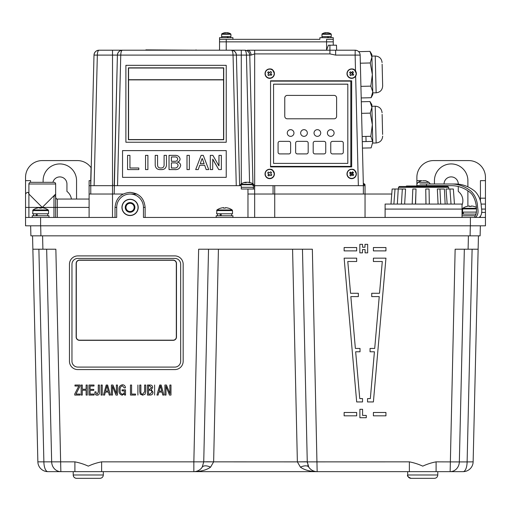 <?xml version="1.0" encoding="UTF-8"?>
<svg xmlns="http://www.w3.org/2000/svg" width="511" height="511" viewBox="0 0 511 511"><rect width="100%" height="100%" fill="white"/><g stroke="black" fill="none" stroke-linecap="round" stroke-linejoin="round"><path stroke-width="0.77" d="M89.099 217.443L89.099 194.033L112.516 194.033L112.516 217.443L115.02 217.443L115.02 207.409C115.914 198.268 120.928 193.254 130.075 192.36C139.216 193.254 144.23 198.268 145.124 207.409L145.124 217.443L216.198 217.443L216.198 215.77L232.92 215.77L232.92 217.443L247.976 217.443L247.976 194.033L254.663 194.033L254.663 217.443M385.109 217.443L385.109 209.082L462.04 209.082L462.04 217.443L462.04 215.77L474.86 215.77L462.04 215.77L474.86 215.77L474.86 217.443M130.075 199.277A8.131 8.131 0 0 0 121.937 207.409A8.131 8.131 0 0 0 130.075 215.546A8.131 8.131 0 0 0 138.206 207.409A8.131 8.131 0 0 0 130.075 199.277M76.554 199.047L76.554 180.651A16.722 16.722 0 0 0 59.832 163.929A16.722 16.722 0 0 0 43.109 180.651L43.109 182.325M52.927 182.325A7.109 7.109 0 0 1 66.941 183.998L66.941 191.421A11.708 11.708 0 0 1 71.419 199.047M462.04 205.064A11.708 11.708 0 0 0 458.271 191.421L458.271 186.432M55.654 183.998L28.897 183.998A1.674 1.674 0 0 1 30.564 182.325L53.981 182.325A1.674 1.674 0 0 1 55.654 183.998L55.654 197.169A1.674 1.463 180 0 0 53.981 195.707L42.272 207.409L28.897 194.033C28.297 191.804 27.179 191.804 25.55 194.033L25.55 225.805L25.55 217.443L116.693 217.443L116.693 207.409L115.02 207.409M28.897 183.998L28.897 207.409L25.55 207.409M32.238 217.443L32.238 215.77L48.96 215.77L48.96 217.443M421.607 186.004L421.607 186.509L423.638 186.509L423.638 186.004L424.098 186.004L415.89 186.004L426.487 185.672L416.88 185.672L416.88 180.651L421.901 180.651M114.183 185.672L112.516 185.672L112.516 194.033L123.177 194.033L114.183 194.033L117.409 55.099L114.183 185.672L241.288 185.672L241.288 189.013L254.663 189.013L254.663 194.033L274.733 194.033L274.733 217.443M355.522 70.959L355.126 55.099L360.146 55.099L363.366 185.672L274.733 185.672L274.733 194.033L365.039 194.033L365.039 217.443M363.366 194.033L363.366 185.672L365.039 185.672L365.039 194.033L391.752 194.033M55.654 194.033L53.981 195.707L53.981 207.409L28.897 207.409L28.897 217.443M55.654 197.169L55.654 217.443M458.271 184.184L458.271 183.998A7.109 7.109 0 0 0 451.168 176.889A7.109 7.109 0 0 0 444.059 183.998M444.059 185.672L444.059 186.509M30.564 182.325L30.564 180.651L25.55 180.651L25.55 177.311A16.722 16.722 0 0 1 42.272 160.582L77.391 160.582A16.722 16.722 0 0 1 91.214 167.889M25.55 198.185L25.55 180.651M90.894 180.651L89.099 180.651L89.099 185.672L90.773 185.672L93.998 55.099C94.369 52.141 96.042 50.506 99.013 50.206C98.023 50.506 97.467 52.141 97.339 55.099L94.113 185.672M485.45 225.805L470.401 225.805L470.401 217.443L485.45 217.443L485.45 225.805M40.599 217.443L40.599 225.805L470.401 225.805M40.599 225.805L25.55 225.805M480.436 201.181L480.436 180.651L485.45 180.651L485.45 177.311A16.722 16.722 0 0 0 468.728 160.582L433.609 160.582A16.722 16.722 0 0 0 416.88 177.311L416.88 180.651M480.436 198.185L485.45 198.185L485.45 180.651M485.45 198.185L485.45 209.082L481.637 209.082M481.062 204.068L485.45 204.068M481.573 212.429L485.45 212.429L485.45 217.443M480.436 217.443L480.436 216.741M485.45 212.429L485.45 209.082M145.124 207.409L143.45 207.409L143.45 217.443L470.401 217.443M136.967 194.033L130.075 194.033A13.382 13.382 0 0 0 116.693 207.409M434.446 183.998L434.446 180.651A16.722 16.722 0 0 1 451.168 163.929A16.722 16.722 0 0 1 467.891 180.651L467.891 186.892M434.446 186.004L434.446 185.672M467.891 190.852L467.891 206.176M427.4 187.339L448.658 187.339L447.821 186.509L399.321 186.509L398.484 187.339L427.4 187.339M429.304 204.068L429.061 189.013L429.323 204.068M438.08 204.068L437.333 189.013L444.41 189.013L445.145 204.068M447.163 204.068L446.052 189.013L453.359 189.013L454.451 204.068M429.438 209.082L462.04 209.082L462.04 204.068L385.109 204.068L385.109 209.082L429.438 209.082M433.2 186.004L433.762 186.004L433.2 186.004M443.561 186.004L443.561 186.509L443.561 186.004L442.775 186.004L442.775 186.509M436.413 186.509L436.413 186.004L442.775 186.004L442.373 186.509M433.762 186.004L432.082 186.004L433.762 186.004L433.762 186.509M393.872 204.068L395.029 189.013L405.581 189.013L404.648 204.068M390.985 204.068L392.141 189.013L395.029 189.013M401.416 204.068L402.329 189.013M412.907 189.013L416.018 189.013L415.59 204.068M415.443 204.068L415.954 191.395M425.938 204.068L425.784 191.395L426.002 204.068M425.784 191.395L425.759 189.013L429.074 189.013M440.68 204.068L439.945 189.013M451.034 204.068L449.942 189.013M416.88 186.509L416.88 186.004L410.678 186.004L410.678 186.509M410.678 186.004L408.2 186.004L408.2 186.509M411.751 186.004L411.751 186.509M416.644 186.004L416.644 186.509M415.743 186.004L415.743 186.509M414.178 186.004L413.182 186.004L414.178 186.004L414.178 186.509M420.151 186.509L420.151 186.004L421.383 186.004L421.383 186.509M420.987 186.004L420.987 186.509M428.307 186.004L425.727 186.004L428.307 186.004L428.307 186.509M427.298 186.004L426.104 186.004L426.104 186.509L427.298 186.509L427.298 186.004M433.053 186.004L439.422 186.004L433.053 186.004L433.053 186.509M432.082 186.509L432.082 186.004L428.346 186.004L428.346 186.509M408.2 186.004L406.43 186.004L406.43 186.509M427.547 186.509L426.276 186.509M435.723 186.509L433.181 186.509M435.723 186.004L433.181 186.004L435.723 186.004M419.818 183.998L426.487 183.998L419.818 183.998M474.86 215.77L475.294 215.77C478.098 210.391 475.85 197.559 470.49 192.768C464.665 188.016 458.22 185.653 451.149 185.672L426.487 185.672L426.487 183.998L454.924 183.998C462.225 183.947 468.945 186.426 475.083 191.433C478.507 195.042 480.538 199.507 481.19 204.815C481.215 208.801 483.393 213.802 479.197 217.443M475.441 217.443C479.637 213.802 477.459 208.801 477.434 204.815C476.782 199.507 474.745 195.042 471.327 191.433C465.189 186.426 458.469 183.947 451.168 183.998M451.149 185.672L430.243 185.672M422.769 180.651L425.663 180.651L422.769 180.651M37.188 213.777L37.188 215.77M36.255 213.777L36.255 215.77M32.659 210.589L48.539 210.589L48.545 213.777L32.659 213.777L32.979 209.97L48.219 209.97A13.382 13.382 0 0 0 44.278 208.105A13.152 0.377 116.5 0 0 44.233 208.13A13.35 13.343 90 0 0 42.081 207.702L42.132 207.702A13.35 13.343 -90 0 1 44.246 208.118M40.599 208.105A13.152 11.766 176.4 0 1 40.72 208.105A13.152 11.766 176.4 0 1 41.346 208.118M39.858 208.118A13.35 0.422 90 0 0 39.788 207.702L39.692 207.702A13.35 0.422 90 0 0 39.622 208.13A13.152 11.766 -176.4 0 1 40.484 208.105A13.152 11.766 -176.4 0 1 41.346 208.13A13.35 0.422 -90 0 1 41.417 207.702L42.081 207.702M39.788 207.702L39.788 208.118M36.958 208.118A13.152 0.377 -116.5 0 0 36.926 208.105A13.152 0.377 -116.5 0 0 36.913 208.13A13.35 13.343 90 0 1 39.066 207.702L39.692 207.702M476.45 212.103L462.455 212.103L462.455 213.777L463.305 213.777M476.201 214.103L462.04 214.103M470.401 206.431A13.152 11.759 175 0 1 470.561 206.431A13.152 11.759 175 0 1 471.104 206.438A13.35 0.581 -90 0 1 471.193 206.029L471.864 206.029A13.35 13.337 90 0 1 474.016 206.457A13.152 0.511 116.5 0 1 474.074 206.431A13.152 0.511 116.5 0 0 474.074 206.431A13.382 13.382 0 0 1 476.361 207.319M474.042 206.438A13.35 13.337 -90 0 0 471.94 206.029L471.864 206.029M471.097 206.457A13.152 11.759 -175 0 0 470.241 206.431A13.152 11.759 -175 0 0 469.379 206.457A13.35 0.581 90 0 1 469.475 206.029L469.475 206.45M462.455 212.103L462.781 208.296L476.45 208.296M469.698 206.438A13.35 0.581 90 0 0 469.603 206.029L469.603 206.444M469.603 206.029L468.855 206.029A13.35 13.337 90 0 0 466.703 206.457A13.152 0.511 -116.5 0 1 466.722 206.431A13.152 0.511 -116.5 0 1 466.76 206.438M216.619 210.589L232.499 210.589L232.505 213.777L216.619 213.777L216.939 209.97L232.179 209.97A13.382 13.382 0 0 0 228.238 208.105A13.152 0.377 116.5 0 0 228.193 208.13A13.35 13.343 90 0 0 226.041 207.702L226.092 207.709M224.559 208.105A13.152 11.766 176.4 0 1 224.68 208.105A13.152 11.766 176.4 0 1 225.306 208.118M228.206 208.118A13.35 13.343 -90 0 0 226.092 207.702M223.818 208.118A13.35 0.422 90 0 0 223.748 207.702L223.652 207.702A13.35 0.422 90 0 0 223.582 208.13A13.152 11.766 -176.4 0 1 224.444 208.105A13.152 11.766 -176.4 0 1 225.306 208.13A13.35 0.422 -90 0 1 225.377 207.702L226.041 207.702M223.748 207.702L223.748 208.118M223.652 207.702L223.026 207.702A13.35 13.343 90 0 0 220.873 208.13A13.152 0.377 -116.5 0 1 220.886 208.105A13.152 0.377 -116.5 0 1 220.918 208.118M221.148 213.777L221.148 215.77M220.215 213.777L220.215 215.77M363.334 184.247L364.797 184.247A10.872 10.872 0 0 0 363.308 183.328M244.884 182.663A10.833 9.07 -90 0 1 246.391 182.261L247.069 182.261A10.833 5.928 -90 0 0 246.047 182.689A10.75 8.055 -132.4 0 0 245.312 182.657A10.75 8.055 -132.4 0 0 244.603 182.689A10.833 5.928 90 0 1 245.625 182.261L245.452 182.261A10.872 10.872 0 0 0 240.694 184.247L253.584 184.247A10.872 10.872 0 0 0 248.825 182.261L248.812 182.472M241.288 187.313L253.826 187.313L253.584 184.247M248.646 182.427L248.825 182.261A10.833 9.07 -90 0 1 250.39 182.689A10.75 5.263 120.8 0 0 249.445 182.689A10.833 9.07 90 0 0 247.88 182.261L247.069 182.261M206.68 461.752L213.63 461.848L203.736 461.816L208.533 249.221L198.645 249.221L312.355 249.221L317.152 471.647A10.035 10.035 -90 0 1 308.791 467.156C310.835 470.043 313.62 471.538 317.152 471.647L409.368 471.647L409.368 461.848C413.999 462.749 418.464 464.18 422.763 466.141C427.055 464.154 431.501 462.723 436.1 461.848L436.1 471.647L450.146 471.647A10.035 9.198 -90 0 0 459.338 461.918L467.118 461.918A10.035 4.011 -90 0 1 463.107 471.647L407.682 471.647L407.682 474.987A3.347 3.347 90 0 0 411.029 478.334L432.772 478.334M407.682 471.647L407.682 474.987L437.786 474.987C437.588 477.019 436.477 478.136 434.446 478.334L412.703 478.334M42.585 235.839L42.898 249.221L32.87 249.221L37.865 461.848L74.9 461.848L74.9 471.647L193.848 471.647L101.632 471.647L101.632 461.848L193.848 461.848L198.645 249.221M99.971 478.334L76.554 478.334A3.347 3.347 90 0 1 73.214 474.987L103.318 474.987C103.12 477.019 102.002 478.136 99.971 478.334L99.996 478.334M73.214 471.647L73.214 474.987C73.412 477.019 74.523 478.136 76.554 478.334C74.523 478.136 73.412 477.019 73.214 474.987L73.214 471.647M472.113 249.221L467.118 461.918L473.135 461.848A10.035 10.035 0 0 1 463.107 471.647A10.035 10.035 90 0 0 473.135 461.848L478.443 235.839L478.13 249.221L468.102 249.221L468.415 235.839M450.146 471.647L455.141 249.221L468.102 249.221M32.87 249.221L32.551 235.839M42.898 249.221L55.859 249.221L60.854 471.647A10.035 9.198 -90 0 1 51.662 461.918L46.661 249.221M38.887 249.221L43.882 461.918A10.035 4.011 -90 0 0 47.893 471.647A10.035 10.035 -90 0 1 37.865 461.848L32.864 249.125M98.297 478.334L88.262 478.334M210.57 467.156L213.63 461.848L193.848 461.848L193.848 471.647A10.035 10.035 0 0 0 202.209 467.156A10.035 4.854 -146.4 0 1 210.57 467.156C206.489 470.043 200.912 471.538 193.848 471.647L193.848 471.647A10.035 10.035 -90 0 0 202.209 467.156L203.736 461.816M74.9 461.848C79.531 462.749 83.996 464.18 88.288 466.141C92.58 464.154 97.033 462.723 101.632 461.848L101.632 461.848M74.9 471.647L47.893 471.647A10.035 10.035 -90 0 1 37.865 461.848A10.035 10.035 0 0 0 47.893 471.647M436.1 461.848L459.338 461.918L464.339 249.221L462.001 249.221M459.108 249.221L455.723 249.221M304.32 461.752L307.264 461.816L308.791 467.156A10.035 4.854 -33.6 0 0 300.43 467.156L297.37 461.874L303.847 461.791M193.848 471.647L317.146 471.647C310.088 471.538 304.511 470.043 300.43 467.156M409.368 461.848L297.37 461.874L292.573 249.221M307.264 461.874L213.63 461.848L218.427 249.221M308.785 467.15L307.782 465.023M307.341 462.985L307.277 462.225M203.736 461.874L207.153 461.791M312.355 249.221L302.467 249.221L307.264 461.816M30.647 225.805L30.884 235.839L30.647 225.805L30.884 235.839L470.088 235.839L470.324 225.805M480.116 235.839L480.353 225.805L480.116 235.839L470.088 235.839M359.744 398.599L355.662 351.785L360.025 351.785L360.025 348.438L355.369 348.438L350.846 296.61L358.352 296.61L358.352 293.269L350.552 293.269L347.787 261.504L356.678 261.504L356.678 258.157L344.133 258.157L356.678 401.94L362.529 401.94L362.529 398.599L359.744 398.599L355.662 351.785M358.352 293.269L350.552 293.269L347.787 261.504M371.727 296.61L379.232 296.61L374.71 348.438L370.06 348.438L370.06 351.785L374.422 351.785L370.334 398.599L367.55 398.599L367.55 401.94L373.4 401.94L385.946 258.157L373.4 258.157L373.4 261.504L382.292 261.504L379.526 293.269L371.727 293.269L371.727 296.61M382.292 261.504L379.526 293.269M385.946 258.157L373.4 258.157M374.416 351.785L370.334 398.599M370.06 348.438L370.06 351.785M344.133 412.486L344.133 415.826L356.678 415.826L356.678 412.486L344.133 412.486M373.4 412.486L373.4 415.826L385.946 415.826L385.946 412.486L373.4 412.486M385.946 247.548L373.4 247.548L373.4 250.888L385.946 250.888L385.946 247.548M356.678 247.548L344.133 247.548L344.133 250.888L356.678 250.888L356.678 247.548M364.995 244.335L364.995 247.241L362.555 247.241L362.555 244.335L359.84 244.335L359.84 252.856L362.478 252.856L362.478 249.566L365.078 249.566L365.078 252.856L367.671 252.856L367.671 244.335L364.995 244.335L364.995 247.241M365.078 249.566L365.078 252.856M359.84 252.856L359.84 244.335M359.885 417.711L366.285 417.711L366.285 415.43L362.586 415.43L362.586 409.311L359.885 409.311L359.885 417.711M78.847 386.029L74.97 386.029L74.97 385.032L80.048 385.032L80.048 386.073L75.973 394.077L80.048 394.077L80.048 395.067L74.727 395.067L74.727 394.019L78.847 386.029M74.97 385.032L80.048 385.032M82.284 395.067L81.166 395.067L81.166 385.032L82.284 385.032L82.284 389.248L86.123 389.248L86.123 385.032L87.234 385.032L87.234 395.067L86.123 395.067L86.123 390.238L82.284 390.238L82.284 395.067M86.123 395.067L86.123 390.238M93.749 389.369L93.749 390.359L90.083 390.359L90.083 394.077L94.05 394.077L94.05 395.067L88.971 395.067L88.971 385.032L94.011 385.032L94.011 386.029L90.083 386.029L90.083 389.369L93.749 389.369L90.083 389.363M88.971 385.032L94.011 385.032M90.083 394.07L94.05 394.07M94.918 392.652L94.918 391.848L96.03 391.848L96.03 392.806L97.116 394.198L98.259 391.95L98.259 385.032L99.377 385.032L99.377 392.704C99.402 394.294 98.629 395.124 97.064 395.188C95.576 395.048 94.861 394.205 94.918 392.652M102.226 395.067L101.108 395.067L101.108 385.032L102.226 385.032L102.226 395.067M103.465 395.06L106.199 385.032L107.623 385.032L110.402 395.06L109.265 395.067L108.504 392.097L105.323 392.097L104.595 395.067L103.465 395.067L106.199 385.032M107.623 385.032L110.402 395.067M105.579 391.1L108.249 391.1L106.92 385.894L105.579 391.1L108.249 391.1M112.509 395.067L111.392 395.067L111.392 385.032L112.931 385.032L116.457 393.642L116.348 385.032L117.46 385.032L117.46 395.067L115.991 395.067L112.414 386.207L112.509 395.067M122.225 395.188C119.766 394.53 118.712 392.774 119.076 389.925L119.076 389.919C118.737 387.012 119.868 385.3 122.468 384.783L122.468 384.783C124.371 384.917 125.342 385.946 125.393 387.881L124.275 387.881L122.385 385.779C120.539 386.488 119.81 387.996 120.187 390.289C119.919 392.333 120.641 393.636 122.353 394.198C123.847 393.904 124.531 392.94 124.397 391.298L124.39 390.858L122.046 390.858L122.046 389.867L125.514 389.861L125.514 395.067L124.601 395.067L124.537 393.636L122.225 395.188M119.076 389.925C118.737 387.012 119.868 385.3 122.468 384.789M122.046 389.867L125.514 389.867M135.549 395.067L130.471 395.067L130.471 385.032L131.583 385.032L131.583 394.077L135.549 394.077L135.549 395.067M137.9 385.032L137.9 395.06L137.9 385.032M139.759 391.515L139.759 385.032L140.876 385.032L140.876 391.72C140.704 393.202 141.298 394.032 142.665 394.198L144.594 391.72L144.594 385.032L145.705 385.032L145.705 391.515L145.073 394.211L142.665 395.188L140.238 394.16L139.759 391.515M148.554 385.901L148.554 389.369L149.691 389.369L151.531 387.587L149.627 385.901L148.554 385.901L148.554 389.363M150.138 395.067L147.443 395.067L147.443 385.032L150.036 385.032C151.754 385.019 152.623 385.862 152.642 387.562L151.282 389.772L153.013 392.205C152.942 394.051 151.984 395.003 150.138 395.067M148.554 394.077L149.934 394.077L151.901 392.244C151.882 390.845 151.167 390.18 149.742 390.238L148.554 390.238L148.554 394.077M149.934 394.077L151.901 392.244M154.629 395.06L154.629 385.032L154.629 395.06M156.979 395.06L159.713 385.032L161.144 385.032L163.916 395.06L162.785 395.067L162.019 392.097L158.844 392.097L158.116 395.067L156.979 395.067L159.713 385.032M161.144 385.032L163.916 395.067M159.1 391.1L161.763 391.1L160.435 385.894L159.1 391.1M164.906 395.06L164.906 385.032L166.445 385.032L169.971 393.642L169.863 385.032L170.981 385.032L170.981 395.067L169.505 395.067L165.928 386.207L166.024 395.067L164.906 395.067L164.906 385.032M69.458 361.239L69.458 361.239A8.361 8.361 180 0 0 77.819 369.594L174.813 369.594A8.361 8.361 180 0 0 183.174 361.239L183.174 264.264A8.361 8.361 180 0 0 174.813 255.909L77.819 255.909A8.361 8.361 180 0 0 69.458 264.264L69.458 361.239L69.458 264.264A8.361 8.361 180 0 1 77.819 255.902L174.813 255.902A8.361 8.361 180 0 1 183.174 264.264L183.174 264.264M76.145 263.433L76.145 336.992A3.347 3.341 180 0 0 79.492 340.339L173.146 340.339A3.347 3.341 180 0 0 176.487 336.992L176.487 263.433A3.347 3.341 180 0 0 173.146 260.086L79.492 260.086A3.347 3.341 180 0 0 76.145 263.433M79.492 340.173L173.146 340.173A3.175 3.175 180 0 0 176.321 336.992L176.321 263.433A3.175 3.175 180 0 0 173.146 260.252L79.492 260.252A3.175 3.175 180 0 0 76.311 263.433L76.311 336.992A3.175 3.175 180 0 0 79.492 340.173M176.321 263.433L176.321 263.433A3.175 3.175 180 0 0 173.146 260.252L79.492 260.252A3.175 3.175 180 0 0 76.311 263.433L76.311 336.992M76.145 336.992A3.347 3.341 180 0 0 79.492 340.339L173.146 340.339A3.347 3.341 180 0 0 176.487 336.992L176.487 263.433M180.67 264.264L180.67 264.264A5.851 5.851 180 0 0 174.813 258.413L77.819 258.413A5.851 5.851 180 0 0 71.968 264.27L71.962 361.239A5.851 5.851 180 0 0 77.819 367.09L174.813 367.09A5.851 5.851 180 0 0 180.67 361.239L180.67 264.27A5.851 5.851 180 0 0 174.813 258.413L77.819 258.413A5.851 5.851 180 0 0 71.968 264.264L71.962 361.239M349.69 173.108L350.859 172.456M355.196 50.206L355.126 55.099L335.644 55.099L329.921 53.904L254.663 53.904L251.048 55.099A5.014 3.705 -90 0 0 247.35 50.206L355.126 50.206A5.014 5.014 0 0 1 360.146 55.099L360.14 55.035M219.545 50.206L219.545 41.845L333.268 41.845L333.268 39.341L326.574 39.341L333.268 39.341L333.268 37.667L319.886 37.667L319.886 39.341L219.545 39.341L232.92 39.341L232.92 37.667L219.545 37.667L219.545 41.845L326.574 41.845L326.574 50.206L328.394 45.192L336.487 45.192L336.608 50.206M326.574 39.341L326.574 41.845L333.268 41.845L333.268 45.192M236.267 185.672L233.048 55.099C232.92 52.141 232.364 50.506 231.374 50.206C234.345 50.506 236.012 52.141 236.389 55.099A5.014 5.014 0 0 0 231.374 50.206L244.75 50.206C247.72 50.506 249.394 52.141 249.77 55.099A5.014 5.014 0 0 0 244.75 50.206C245.74 50.506 246.302 52.141 246.423 55.099L249.77 55.099L252.945 183.813M99.013 50.206A5.014 5.014 0 0 0 97.122 50.576A5.014 5.014 0 0 1 99.013 50.206L122.423 50.206A5.014 5.014 0 0 0 117.409 55.099C117.786 52.141 119.453 50.506 122.423 50.206C119.453 50.506 117.786 52.141 117.409 55.099L236.389 55.099L239.614 185.672M112.516 50.206L112.516 55.099L117.409 55.099A5.014 5.014 0 0 1 122.423 50.206L122.423 50.206C121.433 50.506 120.877 52.141 120.756 55.099L117.53 185.672M122.359 50.206L241.288 50.206L241.288 55.099L236.389 55.099M189.364 155.37L189.364 169.575L186.994 169.575L186.994 155.37L189.364 155.37M189.364 169.575L186.994 169.588M178.115 165.321C177.643 163.526 176.372 162.715 174.308 162.881L171.402 162.881L171.402 167.998L173.97 167.998C176.308 168.272 177.687 167.372 178.115 165.309C177.643 163.514 176.372 162.702 174.308 162.868L171.402 162.868L171.402 167.998M171.402 161.291L174.673 161.291C176.436 161.374 177.451 160.607 177.719 158.991C177.406 157.522 176.429 156.839 174.781 156.947L171.402 156.96L171.402 161.291L171.402 156.947L174.781 156.947M177.719 159.004C177.406 157.535 176.429 156.851 174.781 156.96M180.089 159.004L180.089 158.991C179.955 160.69 179.022 161.732 177.279 162.121C179.227 162.421 180.364 163.482 180.677 165.302L180.677 165.315C180.089 168.489 178.02 169.914 174.475 169.588L169.032 169.588L169.032 155.37L174.666 155.37C177.585 155.159 179.393 156.366 180.089 158.991L180.089 159.004C179.955 160.703 179.022 161.744 177.279 162.134M180.677 165.302C180.089 168.477 178.02 169.901 174.475 169.575L169.032 169.575M157.58 165.289C157.784 167.154 158.87 168.055 160.837 167.998C162.805 168.055 163.89 167.154 164.095 165.289L164.095 155.37L166.465 155.37L166.465 165.309C165.992 168.368 164.114 169.793 160.837 169.575C157.554 169.793 155.683 168.368 155.21 165.309L155.21 155.37L157.58 155.37L157.58 165.289L157.58 155.382M166.465 165.309L166.465 165.321C165.992 168.381 164.114 169.805 160.837 169.588L160.837 169.588C157.554 169.805 155.683 168.381 155.21 165.321L155.21 165.321M138.826 169.588L127.571 169.588L127.571 155.37L129.941 155.37L129.941 167.998L138.826 167.998L138.826 169.588L127.571 169.575M204.113 163.654L202.375 158.653L202.024 158.653L200.293 163.654L204.113 163.654L202.375 158.666L202.024 158.666L200.286 163.654M208.712 169.575L206.176 169.588L204.662 165.251L199.737 165.251L198.217 169.588L195.681 169.588L201.11 155.37L203.282 155.37L208.712 169.575L206.176 169.575L204.662 165.238L199.737 165.238L198.217 169.575L195.681 169.588M221.352 169.575L218.759 169.588L212.774 159.151L212.665 169.575L210.296 169.575L210.296 155.37L212.883 155.37L218.874 165.845L218.983 155.37L221.352 155.37L221.352 169.575L218.759 169.588L212.665 159.164M212.665 169.575L210.296 169.575M218.983 165.845L218.983 155.382M226.232 177.349L226.232 150.611L122.544 150.611L122.544 177.349L226.232 177.349L226.232 150.598L122.544 150.598L122.544 177.349M129.941 155.382L129.941 167.998M147.903 169.575L145.539 169.588L145.539 155.37L147.903 155.37L147.903 169.575L145.539 169.575M164.095 165.289L164.095 155.382M98.719 50.219L97.122 50.576A5.014 5.014 0 0 0 93.998 55.099L112.516 55.099L112.516 185.672L90.773 185.672L90.773 194.033L112.516 194.033L112.516 185.672M274.733 185.672L252.741 185.672M254.663 189.013L254.663 50.206M254.663 194.033L247.976 194.033L247.976 189.013M89.099 194.033L89.099 185.672M337.362 80.802L337.375 81.134M339.476 166.401L339.489 166.899M352.079 172.373L353.293 172.839M270.549 166.899L351.664 166.899L351.664 80.802L270.549 80.802L270.549 166.899M335.644 55.099L335.644 50.206M348.163 171.121A4.471 4.471 0 0 0 348.866 177.406A4.471 4.471 0 0 0 355.158 176.704A4.471 4.471 0 0 0 354.455 170.419A4.471 4.471 0 0 0 348.163 171.121M346.975 173.976A4.682 4.682 0 0 0 353.689 178.198A4.682 4.682 0 0 0 356.346 173.976L356.346 173.919A4.682 4.682 0 0 0 349.633 169.703A4.682 4.682 0 0 0 348.738 177.579A4.682 4.682 0 0 0 356.346 173.919L354.583 170.265C354.327 169.007 348.074 167.78 346.975 173.919L346.975 173.976M351.983 174.966L352.737 174.021L353.753 174.768A8.202 3.545 129.2 0 1 353.376 175.26A8.202 3.545 129.2 0 1 352.98 175.733L352.015 174.954A1.131 1.131 0 0 1 351.555 175.005L350.782 175.982A8.202 3.513 -141.8 0 1 349.811 175.209L350.629 174.257L351.568 175.005M353.753 174.768L352.788 173.989A1.131 1.131 0 0 0 352.737 173.529L353.51 172.565A8.202 3.801 39.1 0 0 352.539 171.798L351.766 172.756A1.131 1.131 0 0 0 351.306 172.807L350.342 172.041A8.202 3.769 -51.9 0 0 349.946 172.52A8.202 3.769 -51.9 0 0 349.569 173.005L350.54 173.778A1.131 1.131 0 0 0 350.591 174.232L349.811 175.209M227.389 37.667L227.389 36.607M228.04 37.667L228.04 36.607M327.73 37.667L327.73 36.607M328.381 37.667L328.381 36.607M225.172 32.889L225.102 32.666A8.361 8.361 0 0 0 221.761 33.886L221.55 34.269L230.915 34.269L230.915 36.607L221.55 36.607L221.761 33.886L230.704 33.886A8.361 8.361 0 0 0 227.363 32.666L227.344 32.838M227.357 32.666L227.306 32.666A8.342 5.206 -90 0 1 227.357 32.678A8.342 6.515 -90 0 1 228.328 32.902A8.202 4.58 122.5 0 0 227.951 32.883A8.202 4.58 122.5 0 0 227.555 32.902A8.342 6.515 90 0 0 226.584 32.666L225.881 32.666A8.342 6.515 -90 0 0 225.166 32.825M225.159 32.666A8.342 5.206 90 0 0 224.386 32.902A8.202 5.736 -128.6 0 1 225.351 32.902A8.342 5.206 -90 0 1 226.13 32.666M325.513 32.889L325.45 32.666A8.361 8.361 0 0 0 322.102 33.886L321.892 34.269L331.256 34.269L331.256 36.607L321.892 36.607L322.102 33.886L331.045 33.886A8.361 8.361 0 0 0 327.704 32.666L327.647 32.666M327.698 32.666A8.342 6.515 -90 0 1 328.669 32.902A8.202 4.58 122.5 0 0 328.292 32.883A8.202 4.58 122.5 0 0 327.896 32.902A8.342 6.515 90 0 0 326.925 32.666L326.222 32.666A8.342 6.515 -90 0 0 325.513 32.825M325.501 32.666A8.342 5.206 90 0 0 324.728 32.902A8.202 5.736 -128.6 0 1 325.692 32.902A8.342 5.206 -90 0 1 326.472 32.666M382.126 64.22L382.662 85.957L382.126 64.22M370.833 86.129L372.34 74.497L372.768 91.871L371.12 97.71L372.832 94.561L372.768 91.871L370.833 86.129L360.913 86.372M352.226 72.888L352.264 74.357M369.977 51.375L371.912 57.123L370.264 62.962L372.34 74.497L371.842 54.434L369.977 51.375L358.652 51.656M370.264 62.962L360.344 63.204M371.12 97.71L361.2 97.952M372.34 74.497L372.736 90.428M362.44 148.094L371.12 147.883L372.768 142.045L372.794 143.061L372.73 141.387L362.28 141.649L366.068 141.553L365.94 136.418M382.126 114.394L382.618 134.45M369.977 101.548L371.842 104.608L372.768 142.045L370.833 136.296L372.34 124.671L370.264 113.129L371.912 107.297L369.977 101.548L361.296 101.766M370.264 113.129L361.584 113.346M370.833 136.296L362.152 136.514M336.979 166.899L336.966 166.401M349.811 173.005L353.267 172.82M352.731 172.546L351.907 172.59M351.083 172.629L350.316 172.673M352.973 173.235L350.067 173.401M352.52 174.315L350.833 174.417M351.21 174.768L352.213 174.705M350.431 172.616L351.025 172.584M351.945 172.533L352.609 172.501M223.722 139.727L223.722 67.842L128.402 67.842L128.402 139.727L223.722 139.727L223.722 67.842L128.402 67.842L128.402 139.727M128.568 139.56L223.556 139.56L223.556 79.876L128.568 79.876L128.568 139.56L223.556 139.56M223.556 68.008L128.568 68.008L128.568 79.71L223.556 79.71L223.556 68.008M223.556 79.71L128.568 79.71M125.891 65.331L125.891 142.237L226.232 142.237L226.232 65.331L125.891 65.331M125.891 142.237L226.232 142.243M90.932 172.52L90.869 175.075L90.932 172.52M90.888 174.526L90.996 170.093L90.881 174.526M90.92 173.069L90.984 170.514L90.92 173.069M91.06 167.276L90.645 183.992L91.06 167.276M90.869 175.075L90.99 169.971L90.869 175.075M90.92 172.827L90.99 170.093L90.92 172.827M90.907 173.555L90.99 170.093L90.907 173.555M90.977 170.668L90.869 175.011L90.977 170.668M90.881 174.347L90.869 175.011L90.881 174.347M145.859 50.206L145.859 49.874L198.338 50.206M196.026 49.874L196.026 50.206M266.218 171.121A4.471 4.471 0 0 0 266.921 177.406A4.471 4.471 0 0 0 273.213 176.704A4.471 4.471 0 0 0 272.51 170.419A4.471 4.471 0 0 0 266.218 171.121M265.03 173.976A4.682 4.682 0 0 0 271.743 178.198A4.682 4.682 0 0 0 274.401 173.976L274.401 173.919A4.682 4.682 0 0 0 267.687 169.703A4.682 4.682 0 0 0 266.793 177.579A4.682 4.682 0 0 0 274.401 173.919L272.638 170.265C272.382 169.007 266.129 167.78 265.03 173.919L265.03 173.976M267.866 175.209L268.639 174.232A1.131 1.131 0 0 1 268.588 173.778L267.623 173.005A8.202 3.769 -51.9 0 1 268 172.52A8.202 3.769 -51.9 0 1 268.396 172.041L269.361 172.807A1.131 1.131 0 0 1 269.821 172.756L270.594 171.798A8.202 3.801 39.1 0 1 271.565 172.565L270.785 173.529A1.131 1.131 0 0 1 270.836 173.989L271.807 174.768A8.202 3.545 129.2 0 1 271.43 175.26A8.202 3.545 129.2 0 1 271.034 175.733L270.07 174.954A1.131 1.131 0 0 1 269.61 175.005L268.837 175.982A8.202 3.513 -141.8 0 1 267.866 175.209L268.684 174.257L269.623 175.005M266.921 77.097A4.471 4.471 0 0 0 273.213 76.395A4.471 4.471 0 0 0 272.51 70.109A4.471 4.471 0 0 0 266.218 70.812A4.471 4.471 0 0 0 266.921 77.097M271.43 74.945A8.202 3.545 129.2 0 1 271.034 75.424L270.07 74.644L270.792 73.705L271.807 74.459A8.202 3.545 129.2 0 1 271.43 74.945M269.61 74.695A1.131 1.131 0 0 0 270.07 74.644L269.872 74.555A0.933 0.933 0 0 1 269.763 74.568L268.837 75.666A8.202 3.513 -141.8 0 1 267.866 74.9L268.639 73.923A1.131 1.131 0 0 1 268.588 73.463L267.623 72.696A8.202 3.769 -51.9 0 1 268 72.204A8.202 3.769 -51.9 0 1 268.396 71.732L269.412 72.607L268.588 73.527M265.03 73.667A4.682 4.682 0 0 0 271.743 77.889A4.682 4.682 0 0 0 274.401 73.667L274.401 73.61A4.682 4.682 0 0 0 267.687 69.394A4.682 4.682 0 0 0 266.793 77.27A4.682 4.682 0 0 0 274.401 73.61L272.638 69.956C272.382 68.698 266.129 67.471 265.03 73.61L265.03 73.667M271.807 74.459L270.836 73.68A1.131 1.131 0 0 0 270.785 73.22L271.565 72.255A8.202 3.801 39.1 0 0 270.594 71.483L269.821 72.447A1.131 1.131 0 0 0 269.361 72.498L268.396 71.732M348.866 77.097A4.471 4.471 0 0 0 355.158 76.395A4.471 4.471 0 0 0 354.455 70.109A4.471 4.471 0 0 0 348.163 70.812A4.471 4.471 0 0 0 348.866 77.097M351.996 74.638L352.737 73.705L353.753 74.459A8.202 3.545 129.2 0 1 353.376 74.945A8.202 3.545 129.2 0 1 352.98 75.424L352.015 74.644A1.131 1.131 0 0 1 351.555 74.695L351.709 74.568A0.933 0.933 0 0 0 351.817 74.555L352.015 74.644M353.753 74.459L352.788 73.68A1.131 1.131 0 0 0 352.737 73.22L353.51 72.255A8.202 3.801 39.1 0 0 352.539 71.483L351.766 72.447A1.131 1.131 0 0 0 351.306 72.498L350.342 71.732A8.202 3.769 -51.9 0 0 349.946 72.204A8.202 3.769 -51.9 0 0 349.569 72.696L350.54 73.463A1.131 1.131 0 0 0 350.591 73.923L349.811 74.9A8.202 3.513 -141.8 0 0 350.782 75.666L351.555 74.695M346.975 73.667A4.682 4.682 0 0 0 353.689 77.889A4.682 4.682 0 0 0 356.346 73.667L356.346 73.61A4.682 4.682 0 0 0 349.633 69.394A4.682 4.682 0 0 0 348.738 77.27A4.682 4.682 0 0 0 356.346 73.61L354.583 69.956C354.327 68.698 348.074 67.471 346.975 73.61L346.975 73.667M352.75 73.265L351.728 72.568L352.539 71.483M350.342 71.732L351.357 72.607L350.533 73.527M327.41 133.013A3.347 3.341 -0 0 0 330.758 136.354A3.347 3.341 -0 0 0 334.098 133.013A3.347 3.341 -0 0 0 330.758 129.679A3.347 3.341 -0 0 0 327.41 133.013A3.347 3.341 -0 0 1 330.758 129.666A3.347 3.341 -0 0 1 334.098 133.013M314.035 133.013A3.347 3.341 -0 0 0 317.376 136.354A3.347 3.341 -0 0 0 320.723 133.013A3.347 3.341 -0 0 0 317.376 129.679A3.347 3.341 -0 0 0 314.035 133.013A3.347 3.341 -0 0 1 317.376 129.666A3.347 3.341 -0 0 1 320.723 133.013M270.549 166.401L350.827 166.401L350.827 81.134L270.549 81.134M332.431 141.362A1.674 1.674 -0 0 0 330.758 143.035L330.758 152.233A1.674 1.674 -0 0 0 332.431 153.9L341.629 153.9A1.674 1.674 -0 0 0 343.296 152.233L343.296 143.035A1.674 1.674 -0 0 0 341.629 141.362L332.431 141.362M295.639 152.233L295.639 152.24A1.674 1.674 -0 0 0 297.306 153.9L306.504 153.9A1.674 1.674 -0 0 0 308.178 152.233L308.178 143.035A1.674 1.674 -0 0 0 306.504 141.362L297.306 141.362A1.674 1.674 -0 0 0 295.639 143.035L295.639 152.233A1.674 1.674 -0 0 0 297.306 153.913L306.504 153.913A1.674 1.674 -0 0 0 308.178 152.24L308.178 143.042M273.564 163.392L347.812 163.392L347.812 84.194L273.564 84.194L273.564 163.392L273.564 84.143L347.812 84.143L347.812 163.392M334.098 118.801A2.51 2.51 -0 0 0 336.608 116.291L336.608 97.901A2.51 2.51 -0 0 0 334.098 95.397L287.278 95.404A2.51 2.51 -0 0 0 284.768 97.914L284.768 116.291A2.51 2.51 -0 0 0 287.278 118.801L334.098 118.801M336.608 97.914A2.51 2.51 -0 0 0 334.098 95.404L287.278 95.397A2.51 2.51 -0 0 0 284.768 97.901L284.768 116.291M279.747 141.362A1.674 1.674 -0 0 0 278.08 143.035L278.08 152.233A1.674 1.674 -0 0 0 279.747 153.9L288.945 153.9A1.674 1.674 -0 0 0 290.618 152.233L290.618 143.035A1.674 1.674 -0 0 0 288.945 141.362L279.747 141.362M313.198 152.233L313.198 152.24A1.674 1.674 -0 0 0 314.872 153.9L324.07 153.9A1.674 1.674 -0 0 0 325.737 152.233L325.737 143.035A1.674 1.674 -0 0 0 324.07 141.362L314.872 141.362A1.674 1.674 -0 0 0 313.198 143.035L313.198 152.233A1.674 1.674 -0 0 0 314.872 153.913L324.07 153.913A1.674 1.674 -0 0 0 325.737 152.24L325.737 143.042M278.08 152.233L278.08 152.24A1.674 1.674 -0 0 0 279.747 153.913L288.945 153.913A1.674 1.674 -0 0 0 290.618 152.24L290.618 143.042M307.341 133.013A3.347 3.341 -0 0 0 304 129.666A3.347 3.341 -0 0 0 300.653 133.013A3.347 3.341 -0 0 0 304 136.354A3.347 3.341 -0 0 0 307.341 133.013A3.347 3.341 -0 0 0 304 129.679A3.347 3.341 -0 0 0 300.653 133.013M293.966 133.013A3.347 3.341 -0 0 0 290.618 129.666A3.347 3.341 -0 0 0 287.278 133.013A3.347 3.341 -0 0 0 290.618 136.354A3.347 3.341 -0 0 0 293.966 133.013A3.347 3.341 -0 0 0 290.618 129.679A3.347 3.341 -0 0 0 287.278 133.013M330.758 152.233L330.758 152.24A1.674 1.674 -0 0 0 332.431 153.913L341.629 153.913A1.674 1.674 -0 0 0 343.296 152.24L343.296 143.042M132.854 203.544L127.98 203.059A4.829 4.829 0 0 0 125.259 207.044L127.354 211.401L132.164 211.758L134.827 207.651M128.12 203.071L125.259 207.044A4.829 4.829 0 0 0 132.164 211.758L134.885 207.773L132.796 203.423A4.829 4.829 0 0 0 127.98 203.059L125.316 207.172M133.454 209.721A4.094 4.094 0 0 1 127.763 210.794A4.094 4.094 0 0 1 126.69 205.103A4.094 4.094 0 0 1 132.381 204.03A4.094 4.094 0 0 1 133.454 209.721M132.03 211.752L132.164 211.758A4.829 4.829 0 0 0 132.796 203.423L132.656 203.41M136.661 211.912A7.978 7.978 0 0 0 134.572 200.823A7.978 7.978 0 0 0 123.483 202.912A7.978 7.978 0 0 0 125.572 214A7.978 7.978 0 0 0 136.661 211.912M40.094 182.325L37.456 182.325M35.591 182.325L48.954 182.325M89.099 199.047L57.328 199.047L57.328 207.409L53.981 207.409L53.981 217.443M89.099 207.409L57.328 207.409L57.328 217.443M143.45 207.409A13.382 13.382 0 0 0 130.075 194.033M421.479 180.651L418.139 182.325L429.01 182.325L430.262 183.998M48.539 210.589L48.219 209.97M462.455 208.916L476.488 208.916M232.499 210.589L232.179 209.97M363.347 184.733L365.039 184.733L364.797 184.247M240.451 185.672L240.451 184.733L253.826 184.733M40.676 225.805L40.912 235.839M329.921 45.192L329.921 53.904L326.574 53.904M226.232 39.341L226.232 50.206M249.566 182.408L246.423 55.099L241.288 55.099L241.288 183.839M251.048 55.099L249.77 55.099M97.122 50.576A5.014 5.014 0 0 0 93.998 55.099M358.352 185.672L355.65 76.126M273.059 194.033L273.059 185.672M336.532 80.802L336.538 81.134M341.629 80.802L341.629 81.134M341.629 166.401L341.629 166.899M382.662 85.957C382.362 90.025 380.19 92.312 376.141 92.804L375.227 56.025L371.887 56.108M382.662 136.124C382.362 140.199 380.19 142.48 376.141 142.978L375.227 106.199L371.887 106.282M57.328 199.047C56.913 199.469 56.351 198.913 55.654 197.374M448.658 187.339L448.792 189.013M430.262 186.004L430.262 185.672M397.334 204.068L398.248 189.013M412.818 189.013L412.211 204.068M398.484 187.339L398.356 189.013M418.139 182.325L416.88 183.998L416.88 185.672M429.01 182.325L425.663 180.651M47.695 215.77L47.695 213.777M33.509 215.77L33.509 213.777M36.926 208.105A13.382 13.382 0 0 0 32.979 209.97M463.305 214.103L463.305 212.103M466.722 206.431A13.382 13.382 0 0 0 462.781 208.296M220.886 208.105A13.382 13.382 0 0 0 216.939 209.97M231.655 215.77L231.655 213.777M217.469 215.77L217.469 213.777M365.039 185.672L365.039 184.733M112.516 184.733L112.759 184.247M253.36 187.313L253.36 189.013M240.451 184.733L240.694 184.247M437.786 471.647L437.786 474.987M407.682 474.987C406.922 475.894 408.04 477.006 411.029 478.334C408.998 478.136 407.88 477.019 407.682 474.987M103.318 471.647L103.318 474.987M473.135 461.848L478.136 249.125M246.641 50.576L245.044 50.219M233.265 50.576L231.668 50.219M122.091 50.219L120.832 50.468M357.017 50.576L355.42 50.219M230.915 34.269L230.704 33.886L230.915 34.269M221.793 36.607L221.793 37.667M230.672 36.607L230.672 37.667M322.134 36.607L322.134 37.667M331.013 36.607L331.013 37.667M331.256 34.269L331.045 33.886L331.256 34.269M376.141 92.804L372.794 92.887M375.227 56.025C379.303 56.325 381.583 58.497 382.081 62.546M376.141 142.978L372.794 143.061M375.227 106.199C379.303 106.492 381.583 108.664 382.081 112.72"/></g></svg>
